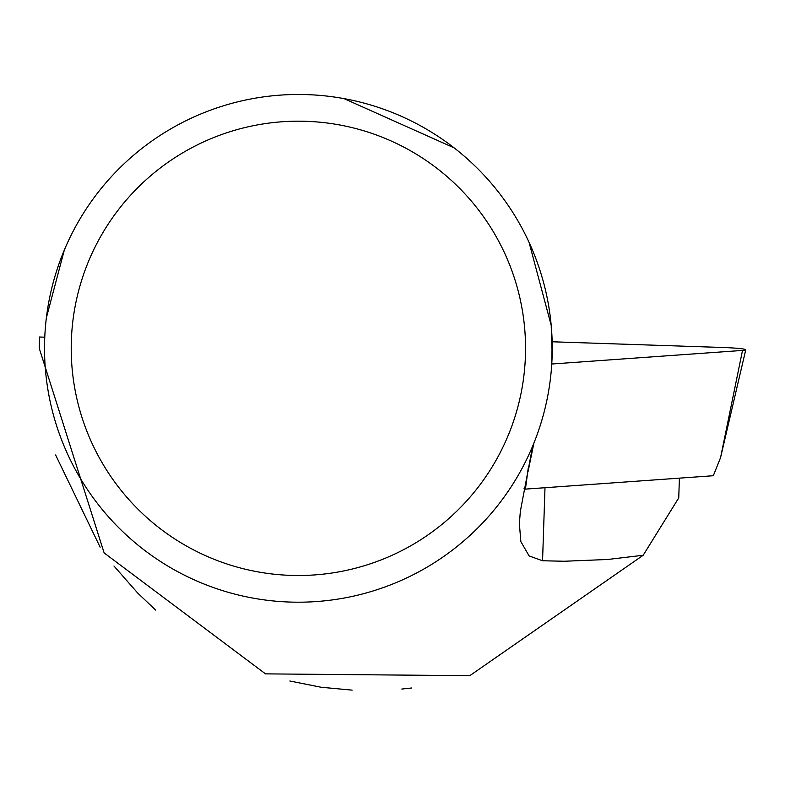 <?xml version="1.0" encoding="UTF-8"?>
<svg xmlns="http://www.w3.org/2000/svg" width="785" height="785" viewBox="0 0 785 785"><rect width="100%" height="100%" fill="white"/><g stroke="black" fill="none" stroke-linecap="round" stroke-linejoin="round"><path stroke-width="1.18" d="M742.512 350.424A21.185 1.442 2.1 0 0 745.75 349.796A21.185 1.442 2.1 0 0 723.525 347.519L552.149 341.779L551.757 364.014L742.512 350.424L720.561 457.635L713.31 475.73L525.43 489.114L528.266 467.831M679.408 478.143L678.74 497.906L643.18 555.26L469.764 675.689L265.516 673.873L104.14 552.925L39.25 348.285L39.495 337.01L44.774 337.187M289.871 681.007L321.104 687.248L352.131 690.133M401.832 689.044L411.644 687.994M113.953 566.005L137.748 593.097L155.665 610.073M100.146 547.194L55.617 454.996M525.548 488.329L524.027 488.712M643.18 555.26L607.727 559.479L564.356 561.246L542.553 560.765L529.119 555.927L520.857 541.611L519.366 523.605L520.337 511.428L532.711 445.978M44.529 348.344A253.849 253.849 0 0 1 425.313 128.495A253.849 253.849 0 0 1 425.313 568.183A253.849 253.849 0 0 1 44.529 348.344M46.364 317.876L64.321 250.081M344.007 98.616L454.093 147.845M529.09 242.437L551.188 325.324L552.169 354.182M71.219 348.344A227.169 227.169 0 0 1 411.968 151.613A227.169 227.169 0 0 1 411.968 545.075A227.169 227.169 0 0 1 71.219 348.344M533.888 443.103L528.099 471.363M542.553 560.765L544.996 487.721M720.561 457.635L745.75 349.796"/></g></svg>
